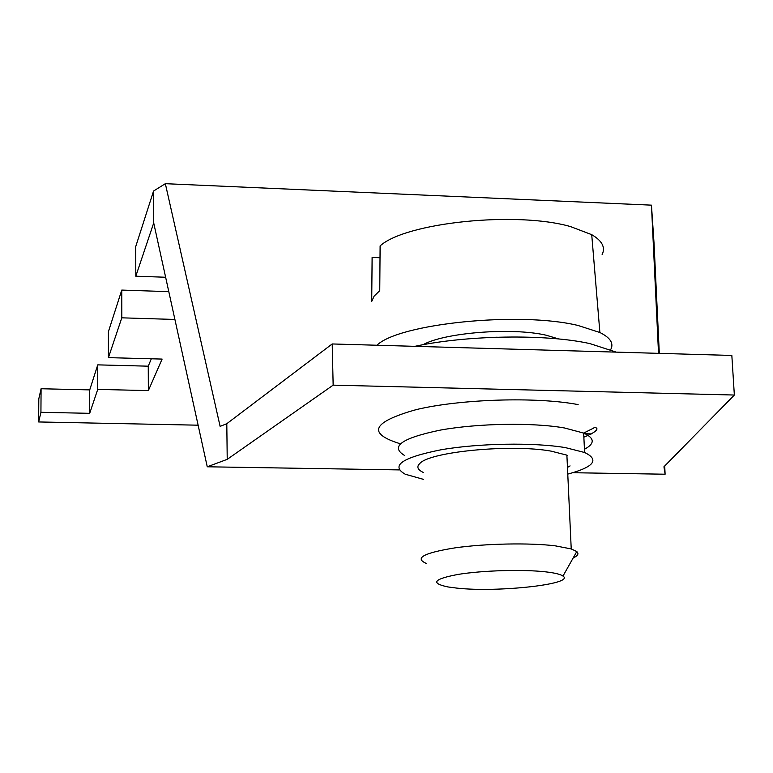 <?xml version="1.0" encoding="UTF-8"?>
<svg xmlns="http://www.w3.org/2000/svg" width="773" height="773" viewBox="0 0 773 773"><rect width="100%" height="100%" fill="white"/><g stroke="black" fill="none" stroke-linecap="round" stroke-linejoin="round"><path stroke-width="1.16" d="M426.338 563.459C414.115 558.106 423.73 552.898 455.171 547.835C485.492 543.535 529.679 542.665 555.304 545.854L571.228 548.927L576.774 551.564C579.083 553.652 577.885 555.777 573.17 557.971M545.429 571.827C554.724 572.88 560.57 574.291 562.976 576.069C575.605 584.137 497.261 592.688 456.756 588.098L447.905 586.939C430.136 583.19 433.624 579.006 458.36 574.368C482.661 570.435 522.732 569.257 545.429 571.827M570.068 465.906L567.45 467.423M423.449 472.516C417.507 469.752 416.328 466.699 419.913 463.365C430.155 451.693 511.204 443.886 551.062 451.123L566.889 455.142L571.228 548.927M423.672 479.424L405.274 474.236C390.23 465.694 402.163 457.539 441.064 449.78C478.719 443.219 533.785 442.282 565.44 447.625L584.601 452.495C599.713 459.78 594.099 466.979 567.769 474.11M153.556 191.037L153.711 222.972L135.806 276.203L135.719 246.606L153.556 191.037L165.345 183.684L220.121 426.377L226.798 423.701L332.206 343.956L333.153 385.147L227.223 459.346L207.261 466.786L399.303 469.907M572.841 472.718L665.109 474.216L663.949 466.766L734.35 395.032L333.153 385.147M226.798 423.701L227.223 459.346M153.711 222.972L207.261 466.786M165.345 183.684L651.455 205.154L654.026 243.099L659.311 353.367M664.712 465.984L665.109 474.216M651.455 205.154L658.528 353.348M332.206 343.956L731.838 355.454L734.35 395.032M583.702 433.74L591.731 433.904M97.756 364.866L97.736 389.399L89.687 413.333L40.93 412.299L38.65 421.952L38.805 398.839L41.085 388.742L89.726 389.892L97.756 364.866L148.252 366.18L151.324 358.788M121.767 290.078L121.805 317.829L108.423 357.638L108.413 331.675L121.767 290.078L168.794 291.653M165.635 277.246L135.806 276.203M121.805 317.829L174.901 319.462M97.736 389.399L148.358 390.597L162.108 359.078L108.423 357.638M38.65 421.952L198.12 425.189M41.085 388.742L40.93 412.299M89.726 389.892L89.687 413.333M148.252 366.18L148.358 390.597M376.953 345.241C398.733 323.616 519.582 311.171 578.04 325.481L599.887 332.506C610.438 337.762 614.042 343.473 610.68 349.628M483.966 337.762L497.232 337.192M616.216 352.13L590.05 343.647C546.637 333.868 466.94 335.057 414.888 346.333M372.084 260.172L372.113 257.448L380.026 257.747M372.113 257.448L371.716 301.48L374.161 296.078L379.756 290.677L380.113 245.911C405.506 222.614 516.441 210.884 570.648 226.634L591.722 234.663C602.148 240.79 605.626 247.408 602.138 254.53M404.714 455.558C389.689 446.62 401.583 438.127 440.407 430.088C477.975 423.285 532.935 422.367 564.532 427.981L583.663 433.083C594.785 438.156 595.046 443.557 584.446 449.277M567.575 455.432L566.909 455.606M400.327 443.789C366.721 433.431 372.074 422.029 416.415 409.564C460.766 398.994 536.578 396.646 578.136 404.598M422.966 344.748C444.204 332.622 511.813 327.23 545.989 335.173L558.84 338.989M562.976 576.069L576.774 551.564M584.601 452.495L583.663 433.083L593.509 428.155C594.852 426.416 604.515 428.86 583.866 437.16M615.008 352.092L614.979 351.512M591.722 234.663L599.887 332.506"/></g></svg>
